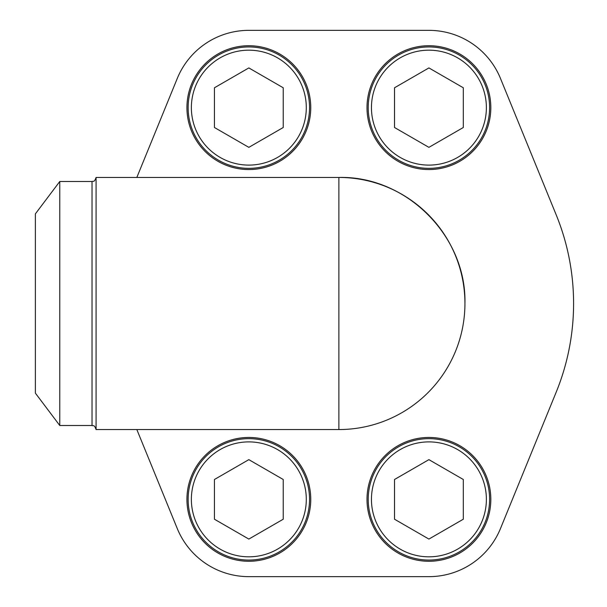 <?xml version="1.0" encoding="UTF-8"?>
<svg xmlns="http://www.w3.org/2000/svg" width="607" height="607" viewBox="0 0 607 607"><rect width="100%" height="100%" fill="white"/><g stroke="black" fill="none" stroke-linecap="round" stroke-linejoin="round"><path stroke-width="0.91" d="M136.833 429.551L177.282 528.583A77.294 77.294 0 0 0 248.84 576.65L428.914 576.65A77.294 77.294 0 0 0 500.464 528.583L556.156 392.251A234.704 234.704 0 0 0 556.156 214.749L500.464 78.417A77.294 77.294 0 0 0 428.914 30.35L248.84 30.35A77.294 77.294 0 0 0 177.282 78.417L136.833 177.449M59.774 181.493L59.774 425.507L35.373 393.131L35.373 213.869L59.774 181.493L92.029 181.493C93.228 180.719 94.153 182.98 96.073 177.449L338.873 177.449C406.235 175.711 466.669 236.146 464.932 303.5A126.051 126.051 0 0 0 338.873 177.449L338.873 429.551A126.051 126.051 0 0 0 464.932 303.5M96.073 177.449L96.073 429.551L338.873 429.551M490.828 107.644A61.914 61.914 0 0 0 397.957 54.023A61.914 61.914 0 0 0 397.957 161.257A61.914 61.914 0 0 0 490.828 107.644M310.754 107.644A61.914 61.914 0 0 0 217.883 54.023A61.914 61.914 0 0 0 217.883 161.257A61.914 61.914 0 0 0 310.754 107.644M310.754 499.356A61.914 61.914 0 0 0 217.883 445.743A61.914 61.914 0 0 0 217.883 552.977A61.914 61.914 0 0 0 310.754 499.356M490.828 499.356A61.914 61.914 0 0 0 397.957 445.743A61.914 61.914 0 0 0 397.957 552.977A61.914 61.914 0 0 0 490.828 499.356M394.52 127.5L428.914 147.357L463.308 127.5L463.308 87.78L428.914 67.923L394.52 87.78L394.52 127.5M428.914 46.944A60.7 60.7 0 0 1 481.48 137.994A60.7 60.7 0 0 1 376.348 137.994A60.7 60.7 0 0 1 428.914 46.944M214.438 127.5L248.84 147.357L283.234 127.5L283.234 87.78L248.84 67.923L214.438 87.78L214.438 127.5M248.84 46.944A60.7 60.7 0 0 1 301.406 137.994A60.7 60.7 0 0 1 196.266 137.994A60.7 60.7 0 0 1 248.84 46.944M394.52 519.22L428.914 539.077L463.308 519.22L463.308 479.5L428.914 459.643L394.52 479.5L394.52 519.22M428.914 438.656A60.7 60.7 0 0 1 481.48 529.706A60.7 60.7 0 0 1 376.348 529.706A60.7 60.7 0 0 1 428.914 438.656M214.438 519.22L248.84 539.077L283.234 519.22L283.234 479.5L248.84 459.643L214.438 479.5L214.438 519.22M248.84 438.656A60.7 60.7 0 0 1 301.406 529.706A60.7 60.7 0 0 1 196.266 529.706A60.7 60.7 0 0 1 248.84 438.656M92.029 181.493L92.029 425.507C93.228 426.281 94.153 424.02 96.073 429.551M428.914 50.176A57.46 57.46 0 0 1 478.68 136.37A57.46 57.46 0 0 1 379.147 136.37A57.46 57.46 0 0 1 428.914 50.176M248.84 50.176A57.46 57.46 0 0 1 298.598 136.37A57.46 57.46 0 0 1 199.073 136.37A57.46 57.46 0 0 1 248.84 50.176M428.914 441.896A57.46 57.46 0 0 1 478.68 528.09A57.46 57.46 0 0 1 379.147 528.09A57.46 57.46 0 0 1 428.914 441.896M248.84 441.896A57.46 57.46 0 0 1 298.598 528.09A57.46 57.46 0 0 1 199.073 528.09A57.46 57.46 0 0 1 248.84 441.896M59.774 425.507L92.029 425.507"/></g></svg>
